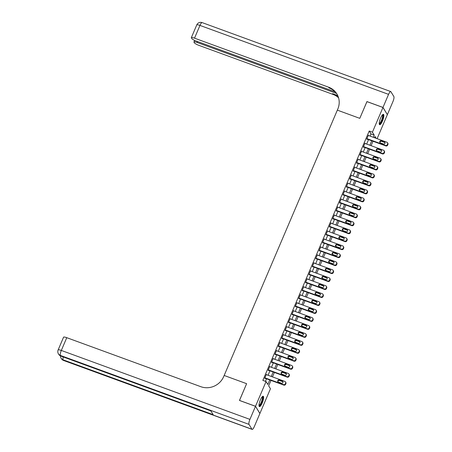 <?xml version="1.0" encoding="UTF-8"?>
<svg xmlns="http://www.w3.org/2000/svg" width="452" height="452" viewBox="0 0 452 452"><rect width="100%" height="100%" fill="white"/><g stroke="black" fill="none" stroke-linecap="round" stroke-linejoin="round"><path stroke-width="0.68" d="M260.386 399.913A5.514 1.418 -69.9 0 1 263.205 396.251A5.514 1.418 -69.9 0 1 262.233 402.947A5.514 1.418 -69.9 0 1 259.42 406.608A5.514 1.418 -69.9 0 1 260.386 399.913M380.629 118A5.514 1.418 -69.9 0 1 383.449 114.339A5.514 1.418 -69.9 0 1 382.482 121.034A5.514 1.418 -69.9 0 1 379.663 124.695A5.514 1.418 -69.9 0 1 380.629 118M366.967 101.627L359.786 118.351L366.928 101.61L382.963 107.469L387.353 114.667L377.115 138.674M270.98 380.409L268.663 385.844L270.443 388.76L259.9 413.478L255.51 406.28L266.053 381.567L267.833 384.482L269.759 379.962M370.069 136.097L370.996 133.928L369.216 131.012L262.844 380.398L266.053 381.567M265.46 381.352L266.556 378.793M268.053 375.273L269.951 370.821M271.454 367.301L273.353 362.849M274.856 359.329L276.754 354.871M278.257 351.357L280.155 346.899M281.652 343.384L283.557 338.927M285.054 335.412L286.958 330.954M288.455 327.44L290.359 322.982M291.856 319.468L293.76 315.01M295.258 311.496L297.156 307.038M298.659 303.524L300.557 299.066M302.06 295.551L303.959 291.094M305.462 287.579L307.36 283.121M308.857 279.607L310.761 275.149M312.259 271.629L314.163 267.177M315.66 263.657L317.564 259.205M319.061 255.685L320.96 251.233M322.462 247.713L324.361 243.255M325.864 239.741L327.762 235.283M329.265 231.769L331.163 227.311M332.666 223.796L334.565 219.339M336.062 215.824L337.966 211.367M339.463 207.852L341.367 203.394M342.865 199.88L344.769 195.422M346.266 191.908L348.164 187.45M349.667 183.936L351.566 179.478M353.068 175.964L354.967 171.506M356.47 167.991L358.368 163.534M359.865 160.014L361.769 155.561M363.267 152.041L365.171 147.589M366.668 144.069L368.572 139.617M368.708 135.6L368.42 135.125L366.787 138.95L367.08 139.442L367.216 139.12M365.306 143.572L365.018 143.098L363.385 146.928L363.685 147.414L363.82 147.092M361.905 151.544L361.617 151.07L359.984 154.9L360.284 155.386L360.419 155.064M358.504 159.516L358.216 159.042L356.583 162.873L356.882 163.358L357.018 163.036M355.108 167.489L354.814 167.014L353.181 170.845L353.481 171.331L353.617 171.009M351.707 175.466L351.413 174.992L349.786 178.817L350.08 179.303L350.215 178.981M348.306 183.439L348.017 182.964L346.385 186.789L346.678 187.275L346.814 186.953M344.904 191.411L344.616 190.936L342.983 194.761L343.277 195.247L343.413 194.931M341.503 199.383L341.215 198.908L339.582 202.733L339.876 203.219L340.011 202.903M338.102 207.355L337.813 206.88L336.181 210.705L336.48 211.191L336.616 210.875M334.7 215.327L334.412 214.853L332.779 218.678L333.079 219.163L333.214 218.847M331.299 223.299L331.011 222.825L329.378 226.65L329.677 227.136L329.813 226.819M327.903 231.271L327.61 230.797L325.977 234.622L326.276 235.108L326.412 234.791M324.502 239.244L324.208 238.769L322.581 242.594L322.875 243.08L323.01 242.764M321.101 247.216L320.813 246.741L319.18 250.566L319.474 251.058L319.609 250.736M317.699 255.188L317.411 254.713L315.778 258.544L316.072 259.03L316.208 258.708M314.298 263.16L314.01 262.685L312.377 266.516L312.671 267.002L312.812 266.68M310.897 271.132L310.609 270.658L308.976 274.488L309.275 274.974L309.411 274.652M307.496 279.104L307.207 278.63L305.575 282.46L305.874 282.946L306.01 282.624M304.094 287.082L303.806 286.608L302.173 290.433L302.473 290.918L302.608 290.596M300.699 295.054L300.405 294.58L298.772 298.405L299.071 298.891L299.207 298.569M297.297 303.026L297.004 302.552L295.376 306.377L295.67 306.863L295.806 306.546M293.896 310.999L293.608 310.524L291.975 314.349L292.269 314.835L292.404 314.519M290.495 318.971L290.207 318.496L288.574 322.321L288.868 322.807L289.003 322.491M287.093 326.943L286.805 326.468L285.172 330.293L285.466 330.779L285.607 330.463M283.692 334.915L283.404 334.44L281.771 338.265L282.071 338.751L282.206 338.435M280.291 342.887L280.003 342.413L278.37 346.238L278.669 346.724L278.805 346.407M276.89 350.859L276.601 350.385L274.969 354.21L275.268 354.696L275.404 354.379M273.494 358.832L273.2 358.357L271.567 362.182L271.867 362.673L272.002 362.351M270.093 366.804L269.799 366.329L268.172 370.16L268.465 370.646L268.601 370.324M266.691 374.776L266.403 374.301L264.77 378.132L265.064 378.618L265.2 378.296M239.503 400.466L246.617 383.68L224.164 375.471L337.825 108.994A17.673 16.73 -31.4 0 0 336.87 93.926A17.673 16.73 -31.4 0 0 328.587 87.185L194.518 38.171A4.243 0.825 -156.9 0 0 191.326 37.674A4.243 0.825 -156.9 0 0 191.382 37.934L191.733 38.505A4.243 0.825 -156.9 0 0 196.292 41.081L335.135 91.841M239.475 400.421L255.51 406.28M369.216 131.012L372.42 132.187L382.963 107.469M359.786 118.351L337.333 110.141L359.786 118.351M373.279 137.272L374.205 135.103L372.42 132.187M271.262 376.448L273.161 371.99M274.658 368.476L276.562 364.018M278.059 360.504L279.963 356.046M281.46 352.532L283.364 348.074M284.862 344.56L286.766 340.102M288.263 336.587L290.161 332.13M291.664 328.615L293.563 324.157M295.066 320.637L296.964 316.185M298.467 312.665L300.365 308.213M301.863 304.693L303.767 300.235M305.264 296.721L307.168 292.263M308.665 288.749L310.569 284.291M312.066 280.777L313.971 276.319M315.468 272.805L317.366 268.347M318.869 264.832L320.767 260.375M322.27 256.86L324.169 252.402M325.672 248.888L327.57 244.43M329.067 240.916L330.971 236.458M332.469 232.944L334.373 228.486M335.87 224.972L337.774 220.514M339.271 217L341.175 212.542M342.672 209.022L344.571 204.57M346.074 201.05L347.972 196.597M349.475 193.077L351.373 188.62M352.876 185.105L354.775 180.647M356.272 177.133L358.176 172.675M359.673 169.161L361.577 164.703M363.075 161.189L364.979 156.731M366.476 153.217L368.38 148.759M369.877 145.245L371.776 140.787M376.171 138.329L375.036 136.464L374.499 137.719M372.996 141.233L371.098 145.691M369.6 149.205L367.696 153.663M366.199 157.177L364.295 161.635M362.798 165.149L360.894 169.607M359.397 173.122L357.498 177.579M355.995 181.094L354.097 185.552M352.594 189.066L350.695 193.524M349.193 197.044L347.294 201.496M345.791 205.016L343.893 209.468M342.396 212.988L340.492 217.446M338.994 220.96L337.09 225.418M335.593 228.932L333.689 233.39M332.192 236.904L330.293 241.362M328.79 244.877L326.892 249.334M325.389 252.849L323.491 257.307M321.988 260.821L320.089 265.279M318.592 268.793L316.688 273.251M315.191 276.765L313.287 281.223M311.79 284.737L309.886 289.195M308.388 292.71L306.484 297.167M304.987 300.682L303.089 305.14M301.586 308.659L299.687 313.112M298.184 316.632L296.286 321.084M294.783 324.604L292.885 329.062M291.387 332.576L289.483 337.034M287.986 340.548L286.082 345.006M284.585 348.52L282.681 352.978M281.184 356.492L279.279 360.95M277.782 364.465L275.884 368.922M274.381 372.437L272.483 376.895M370.996 133.928L374.205 135.103M368.284 135.447L386.884 142.244A1.412 1.339 -31.4 0 1 387.624 143.99L387.353 144.629A1.412 1.339 -31.4 0 1 385.528 145.437L366.922 138.634M366.792 138.967L385.822 145.923L385.528 145.437M384.33 141.973A1.13 1.068 148.6 0 1 384.731 143.674A1.13 1.068 148.6 0 1 383.46 144.018L380.381 142.888A1.13 1.068 148.6 0 1 379.979 141.194A1.13 1.068 148.6 0 1 381.251 140.849L384.33 141.973L384.629 142.465A1.13 1.068 148.6 0 1 384.974 142.674M380.036 142.679A1.13 1.068 148.6 0 1 381.55 141.335L384.629 142.465M387.55 142.787L387.844 143.273A1.412 1.339 148.6 0 1 387.923 144.476L387.647 145.115A1.412 1.339 148.6 0 1 385.822 145.923M364.883 143.42L383.482 150.217A1.412 1.339 -31.4 0 1 384.223 151.962L383.951 152.601A1.412 1.339 -31.4 0 1 382.126 153.409L363.521 146.606M363.391 146.94L382.42 153.895L382.126 153.409M380.929 149.951A1.13 1.068 148.6 0 1 381.33 151.646A1.13 1.068 148.6 0 1 380.059 151.991L376.979 150.866A1.13 1.068 148.6 0 1 376.584 149.166A1.13 1.068 148.6 0 1 377.849 148.821L380.929 149.951L381.228 150.437A1.13 1.068 148.6 0 1 381.573 150.646M376.635 150.652A1.13 1.068 148.6 0 1 378.149 149.307L381.228 150.437M384.149 150.759L384.443 151.245A1.412 1.339 148.6 0 1 384.522 152.448L384.251 153.087A1.412 1.339 148.6 0 1 382.42 153.895M361.481 151.392L380.087 158.189A1.412 1.339 -31.4 0 1 380.821 159.935L380.55 160.573A1.412 1.339 -31.4 0 1 378.725 161.381L360.12 154.578M359.99 154.912L379.019 161.867L378.725 161.381M377.527 157.923A1.13 1.068 148.6 0 1 377.928 159.624A1.13 1.068 148.6 0 1 376.657 159.963L373.578 158.838A1.13 1.068 148.6 0 1 373.182 157.138A1.13 1.068 148.6 0 1 374.454 156.793L377.527 157.923L377.827 158.409A1.13 1.068 148.6 0 1 378.171 158.618M373.233 158.629A1.13 1.068 148.6 0 1 374.748 157.279L377.827 158.409M380.748 158.731L381.042 159.217A1.412 1.339 148.6 0 1 381.121 160.42L380.85 161.059A1.412 1.339 148.6 0 1 379.019 161.867M358.08 159.364L376.685 166.166A1.412 1.339 -31.4 0 1 377.42 167.907L377.149 168.545A1.412 1.339 -31.4 0 1 375.324 169.353L356.718 162.55M356.594 162.884L375.618 169.839L375.324 169.353M374.132 165.895A1.13 1.068 148.6 0 1 374.527 167.596A1.13 1.068 148.6 0 1 373.262 167.935L370.182 166.811A1.13 1.068 148.6 0 1 369.781 165.11A1.13 1.068 148.6 0 1 371.052 164.765L374.132 165.895L374.425 166.381A1.13 1.068 148.6 0 1 374.776 166.59M369.832 166.602A1.13 1.068 148.6 0 1 371.346 165.257L374.425 166.381M377.347 166.703L377.64 167.189A1.412 1.339 148.6 0 1 377.719 168.393L377.448 169.031A1.412 1.339 148.6 0 1 375.618 169.839M354.679 167.336L373.284 174.139A1.412 1.339 -31.4 0 1 374.024 175.879L373.747 176.517A1.412 1.339 -31.4 0 1 371.923 177.325L353.317 170.523M353.193 170.856L372.222 177.811L371.923 177.325M370.73 173.867A1.13 1.068 148.6 0 1 371.132 175.568A1.13 1.068 148.6 0 1 369.86 175.907L366.781 174.783A1.13 1.068 148.6 0 1 366.38 173.082A1.13 1.068 148.6 0 1 367.651 172.743L370.73 173.867L371.024 174.353A1.13 1.068 148.6 0 1 371.374 174.562M366.431 174.574A1.13 1.068 148.6 0 1 367.945 173.229L371.024 174.353M373.945 174.675L374.245 175.161A1.412 1.339 148.6 0 1 374.318 176.365L374.047 177.003A1.412 1.339 148.6 0 1 372.222 177.811M382.482 114.842A4.769 1.226 -69.9 0 1 382.838 117.554A4.769 1.226 -69.9 0 1 380.816 122.622A4.769 1.226 -69.9 0 1 379.245 123.695M379.239 123.373A4.418 1.136 110.1 0 0 380.511 122.26A4.418 1.136 110.1 0 0 382.302 117.938A4.418 1.136 110.1 0 0 382.273 115.079M379.426 124.481A5.48 1.412 110.1 0 0 380.782 123.108A5.48 1.412 110.1 0 0 382.906 118.102A5.48 1.412 110.1 0 0 383.126 114.356M262.239 396.749A4.769 1.226 -69.9 0 1 262.409 400.223A4.769 1.226 -69.9 0 1 259.002 405.602M258.996 405.286A4.418 1.136 110.1 0 0 261.968 400.184A4.418 1.136 110.1 0 0 262.03 396.992M259.182 406.393A5.48 1.412 110.1 0 0 262.646 400.076A5.48 1.412 110.1 0 0 262.883 396.263M382.98 107.44L387.37 114.633L392.946 101.559A4.243 1.09 110.1 0 0 393.867 96.564L390.901 91.705A4.243 1.09 110.1 0 0 390.72 91.547A4.243 1.09 110.1 0 0 388.556 94.366L382.98 107.44L366.939 101.576M336.463 93.394L197.134 42.46A4.243 0.825 -156.9 0 0 193.948 41.963A4.243 0.825 -156.9 0 0 193.998 42.217L194.349 42.793A4.243 0.825 -156.9 0 0 198.908 45.364L332.977 94.383A17.673 16.73 -31.4 0 1 338.576 97.818M338.458 97.412A17.673 16.73 -31.4 0 0 332.553 93.683L337.751 95.581M337.079 94.276A17.673 16.73 -31.4 0 0 329.016 87.886L328.587 87.185M255.499 406.314L239.458 400.449L246.617 383.68L224.164 375.471L223.672 376.618A17.673 16.73 148.6 0 1 200.835 386.697L66.766 337.684L61.325 350.441L249.922 419.388L255.499 406.314L259.889 413.507L254.312 426.586A4.243 1.09 110.1 0 1 252.143 429.4L63.546 360.453A4.243 1.09 -69.9 0 1 63.37 360.295L251.967 429.242A4.243 1.09 110.1 0 0 252.143 429.4M249.922 419.388A4.243 1.09 110.1 0 0 249.001 424.383L251.967 429.242M63.257 356.95A4.243 1.09 -69.9 0 0 63.071 359.809A4.243 4.017 148.6 0 1 61.088 358.193L61.382 358.679A4.243 4.017 -31.4 0 0 63.37 360.295L63.071 359.809L213.18 414.687L210.807 410.8L60.698 355.922L60.404 355.436A4.243 1.09 -69.9 0 1 61.325 350.441A4.243 0.825 -156.9 0 0 58.133 349.944A4.243 4.243 0 0 0 58.415 353.82L58.709 354.306A4.243 4.017 -31.4 0 0 60.698 355.922A4.243 1.09 -69.9 0 0 60.873 356.08L210.881 410.919M58.133 349.944L63.574 337.186A4.243 0.825 23.1 0 1 66.766 337.684M351.277 175.308L369.883 182.111A1.412 1.339 -31.4 0 1 370.623 183.851L370.352 184.489A1.412 1.339 -31.4 0 1 368.521 185.297L349.921 178.495M349.791 178.828L368.821 185.783L368.521 185.297M367.329 181.84A1.13 1.068 148.6 0 1 367.73 183.54A1.13 1.068 148.6 0 1 366.459 183.879L363.38 182.755A1.13 1.068 148.6 0 1 362.979 181.054A1.13 1.068 148.6 0 1 364.25 180.715L367.329 181.84L367.623 182.325A1.13 1.068 148.6 0 1 367.973 182.535M363.029 182.546A1.13 1.068 148.6 0 1 364.544 181.201L367.623 182.325M370.544 182.648L370.843 183.133A1.412 1.339 148.6 0 1 370.917 184.337L370.646 184.975A1.412 1.339 148.6 0 1 368.821 185.783M347.876 183.28L366.482 190.083A1.412 1.339 -31.4 0 1 367.222 191.829L366.951 192.462A1.412 1.339 -31.4 0 1 365.12 193.27L346.52 186.467M346.39 186.8L365.419 193.755L365.12 193.27M363.928 189.812A1.13 1.068 148.6 0 1 364.329 191.512A1.13 1.068 148.6 0 1 363.058 191.851L359.978 190.727A1.13 1.068 148.6 0 1 359.577 189.026A1.13 1.068 148.6 0 1 360.849 188.687L363.928 189.812L364.227 190.298A1.13 1.068 148.6 0 1 364.572 190.507M359.634 190.518A1.13 1.068 148.6 0 1 361.148 189.173L364.227 190.298M367.143 190.62L367.442 191.106A1.412 1.339 148.6 0 1 367.516 192.315L367.244 192.947A1.412 1.339 148.6 0 1 365.419 193.755M344.481 191.252L363.08 198.055A1.412 1.339 -31.4 0 1 363.82 199.801L363.549 200.434A1.412 1.339 -31.4 0 1 361.719 201.242L343.119 194.445M342.989 194.772L362.018 201.728L361.719 201.242M360.526 197.784A1.13 1.068 148.6 0 1 360.928 199.485A1.13 1.068 148.6 0 1 359.656 199.824L356.577 198.699A1.13 1.068 148.6 0 1 356.176 196.999A1.13 1.068 148.6 0 1 357.447 196.66L360.526 197.784L360.826 198.27A1.13 1.068 148.6 0 1 361.171 198.479M356.232 198.49A1.13 1.068 148.6 0 1 357.747 197.145L360.826 198.27M363.741 198.592L364.041 199.078A1.412 1.339 148.6 0 1 364.114 200.287L363.843 200.925A1.412 1.339 148.6 0 1 362.018 201.728M341.079 199.225L359.679 206.027A1.412 1.339 -31.4 0 1 360.419 207.773L360.148 208.412A1.412 1.339 -31.4 0 1 358.323 209.214L339.718 202.417M339.588 202.745L358.617 209.7L358.323 209.214M357.125 205.756A1.13 1.068 148.6 0 1 357.526 207.457A1.13 1.068 148.6 0 1 356.255 207.796L353.176 206.671A1.13 1.068 148.6 0 1 352.775 204.971A1.13 1.068 148.6 0 1 354.046 204.632L357.125 205.756L357.425 206.242A1.13 1.068 148.6 0 1 357.769 206.451M352.831 206.462A1.13 1.068 148.6 0 1 354.345 205.118L357.425 206.242M360.346 206.564L360.639 207.05A1.412 1.339 148.6 0 1 360.719 208.259L360.442 208.897A1.412 1.339 148.6 0 1 358.617 209.7M337.678 207.197L356.278 213.999A1.412 1.339 -31.4 0 1 357.018 215.745L356.747 216.384A1.412 1.339 -31.4 0 1 354.922 217.186L336.316 210.389M336.186 210.717L355.216 217.672L354.922 217.186M353.724 213.728A1.13 1.068 148.6 0 1 354.125 215.429A1.13 1.068 148.6 0 1 352.854 215.768L349.775 214.643A1.13 1.068 148.6 0 1 349.379 212.943A1.13 1.068 148.6 0 1 350.645 212.604L353.724 213.728L354.023 214.214A1.13 1.068 148.6 0 1 354.368 214.423M349.43 214.434A1.13 1.068 148.6 0 1 350.944 213.09L354.023 214.214M356.944 214.536L357.238 215.022A1.412 1.339 148.6 0 1 357.317 216.231L357.046 216.87A1.412 1.339 148.6 0 1 355.216 217.672M334.277 215.169L352.882 221.972A1.412 1.339 -31.4 0 1 353.617 223.717L353.345 224.356A1.412 1.339 -31.4 0 1 351.52 225.158L332.915 218.361M332.785 218.689L351.814 225.644L351.52 225.158M350.328 221.7A1.13 1.068 148.6 0 1 350.724 223.401A1.13 1.068 148.6 0 1 349.452 223.74L346.373 222.616A1.13 1.068 148.6 0 1 345.978 220.915A1.13 1.068 148.6 0 1 347.249 220.576L350.328 221.7L350.622 222.186A1.13 1.068 148.6 0 1 350.967 222.395M346.029 222.407A1.13 1.068 148.6 0 1 347.543 221.062L350.622 222.186M353.543 222.508L353.837 222.994A1.412 1.339 148.6 0 1 353.916 224.203L353.645 224.842A1.412 1.339 148.6 0 1 351.814 225.644M330.875 223.141L349.481 229.944A1.412 1.339 -31.4 0 1 350.215 231.69L349.944 232.328A1.412 1.339 -31.4 0 1 348.119 233.136L329.514 226.333M329.389 226.661L348.413 233.622L348.119 233.136M346.927 229.672A1.13 1.068 148.6 0 1 347.322 231.373A1.13 1.068 148.6 0 1 346.057 231.718L342.978 230.588A1.13 1.068 148.6 0 1 342.576 228.887A1.13 1.068 148.6 0 1 343.848 228.548L346.927 229.672L347.221 230.158A1.13 1.068 148.6 0 1 347.571 230.367M342.627 230.379A1.13 1.068 148.6 0 1 344.142 229.034L347.221 230.158M350.142 230.486L350.436 230.972A1.412 1.339 148.6 0 1 350.515 232.175L350.243 232.814A1.412 1.339 148.6 0 1 348.413 233.622M327.474 231.113L346.079 237.916A1.412 1.339 -31.4 0 1 346.82 239.662L346.543 240.3A1.412 1.339 -31.4 0 1 344.718 241.108L326.112 234.305M325.988 234.633L345.017 241.594L344.718 241.108M343.526 237.645A1.13 1.068 148.6 0 1 343.927 239.345A1.13 1.068 148.6 0 1 342.656 239.69L339.576 238.56A1.13 1.068 148.6 0 1 339.175 236.859A1.13 1.068 148.6 0 1 340.446 236.52L343.526 237.645L343.819 238.131A1.13 1.068 148.6 0 1 344.17 238.34M339.226 238.351A1.13 1.068 148.6 0 1 340.74 237.006L343.819 238.131M346.74 238.458L347.04 238.944A1.412 1.339 148.6 0 1 347.113 240.148L346.842 240.786A1.412 1.339 148.6 0 1 345.017 241.594M324.073 239.091L342.678 245.888A1.412 1.339 -31.4 0 1 343.418 247.634L343.147 248.272A1.412 1.339 -31.4 0 1 341.316 249.08L322.717 242.278M322.587 242.605L341.616 249.566L341.316 249.08M340.124 245.617A1.13 1.068 148.6 0 1 340.525 247.317A1.13 1.068 148.6 0 1 339.254 247.662L336.175 246.532A1.13 1.068 148.6 0 1 335.774 244.837A1.13 1.068 148.6 0 1 337.045 244.492L340.124 245.617L340.418 246.103A1.13 1.068 148.6 0 1 340.768 246.317M335.825 246.323A1.13 1.068 148.6 0 1 337.339 244.978L340.418 246.103M343.339 246.43L343.639 246.916A1.412 1.339 148.6 0 1 343.712 248.12L343.441 248.758A1.412 1.339 148.6 0 1 341.616 249.566M320.671 247.063L339.277 253.86A1.412 1.339 -31.4 0 1 340.017 255.606L339.746 256.244A1.412 1.339 -31.4 0 1 337.915 257.052L319.315 250.25M319.185 250.583L338.215 257.538L337.915 257.052M336.723 253.589A1.13 1.068 148.6 0 1 337.124 255.29A1.13 1.068 148.6 0 1 335.853 255.634L332.774 254.504A1.13 1.068 148.6 0 1 332.373 252.809A1.13 1.068 148.6 0 1 333.644 252.465L336.723 253.589L337.022 254.08A1.13 1.068 148.6 0 1 337.367 254.29M332.429 254.295A1.13 1.068 148.6 0 1 333.943 252.95L337.022 254.08M339.938 254.403L340.237 254.888A1.412 1.339 148.6 0 1 340.311 256.092L340.04 256.73A1.412 1.339 148.6 0 1 338.215 257.538M317.276 255.035L335.876 261.832A1.412 1.339 -31.4 0 1 336.616 263.578L336.344 264.217A1.412 1.339 -31.4 0 1 334.514 265.025L315.914 258.222M315.784 258.555L334.813 265.51L334.514 265.025M333.322 261.567A1.13 1.068 148.6 0 1 333.723 263.262A1.13 1.068 148.6 0 1 332.452 263.606L329.372 262.482A1.13 1.068 148.6 0 1 328.971 260.781A1.13 1.068 148.6 0 1 330.242 260.437L333.322 261.567L333.621 262.053A1.13 1.068 148.6 0 1 333.966 262.262M329.028 262.267A1.13 1.068 148.6 0 1 330.542 260.923L333.621 262.053M336.537 262.375L336.836 262.861A1.412 1.339 148.6 0 1 336.909 264.064L336.638 264.702A1.412 1.339 148.6 0 1 334.813 265.51M313.874 263.007L332.474 269.804A1.412 1.339 -31.4 0 1 333.214 271.55L332.943 272.189A1.412 1.339 -31.4 0 1 331.118 272.997L312.513 266.194M312.383 266.527L331.412 273.483L331.118 272.997M329.92 269.539A1.13 1.068 148.6 0 1 330.322 271.24A1.13 1.068 148.6 0 1 329.05 271.579L325.971 270.454A1.13 1.068 148.6 0 1 325.57 268.754A1.13 1.068 148.6 0 1 326.841 268.409L329.92 269.539L330.22 270.025A1.13 1.068 148.6 0 1 330.565 270.234M325.626 270.245A1.13 1.068 148.6 0 1 327.141 268.895L330.22 270.025M333.141 270.347L333.435 270.833A1.412 1.339 148.6 0 1 333.514 272.036L333.237 272.675A1.412 1.339 148.6 0 1 331.412 273.483M310.473 270.98L329.073 277.782A1.412 1.339 -31.4 0 1 329.813 279.522L329.542 280.161A1.412 1.339 -31.4 0 1 327.717 280.969L309.111 274.166M308.982 274.5L328.011 281.455L327.717 280.969M326.519 277.511A1.13 1.068 148.6 0 1 326.92 279.212A1.13 1.068 148.6 0 1 325.649 279.551L322.57 278.426A1.13 1.068 148.6 0 1 322.174 276.726A1.13 1.068 148.6 0 1 323.44 276.381L326.519 277.511L326.819 277.997A1.13 1.068 148.6 0 1 327.163 278.206M322.225 278.217A1.13 1.068 148.6 0 1 323.739 276.873L326.819 277.997M329.74 278.319L330.033 278.805A1.412 1.339 148.6 0 1 330.113 280.008L329.841 280.647A1.412 1.339 148.6 0 1 328.011 281.455M307.072 278.952L325.677 285.754A1.412 1.339 -31.4 0 1 326.412 287.495L326.141 288.133A1.412 1.339 -31.4 0 1 324.316 288.941L305.71 282.138M305.58 282.472L324.609 289.427L324.316 288.941M323.123 285.483A1.13 1.068 148.6 0 1 323.519 287.184A1.13 1.068 148.6 0 1 322.248 287.523L319.168 286.398A1.13 1.068 148.6 0 1 318.773 284.698A1.13 1.068 148.6 0 1 320.044 284.359L323.123 285.483L323.417 285.969A1.13 1.068 148.6 0 1 323.762 286.178M318.824 286.189A1.13 1.068 148.6 0 1 320.338 284.845L323.417 285.969M326.338 286.291L326.632 286.777A1.412 1.339 148.6 0 1 326.711 287.98L326.44 288.619A1.412 1.339 148.6 0 1 324.609 289.427M303.671 286.924L322.276 293.727A1.412 1.339 -31.4 0 1 323.01 295.467L322.739 296.105A1.412 1.339 -31.4 0 1 320.914 296.913L302.309 290.111M302.185 290.444L321.208 297.399L320.914 296.913M319.722 293.455A1.13 1.068 148.6 0 1 320.118 295.156A1.13 1.068 148.6 0 1 318.852 295.495L315.773 294.371A1.13 1.068 148.6 0 1 315.372 292.67A1.13 1.068 148.6 0 1 316.643 292.331L319.722 293.455L320.016 293.941A1.13 1.068 148.6 0 1 320.366 294.15M315.423 294.162A1.13 1.068 148.6 0 1 316.937 292.817L320.016 293.941M322.937 294.263L323.231 294.749A1.412 1.339 148.6 0 1 323.31 295.953L323.039 296.591A1.412 1.339 148.6 0 1 321.208 297.399M300.269 294.896L318.875 301.699A1.412 1.339 -31.4 0 1 319.615 303.445L319.338 304.077A1.412 1.339 -31.4 0 1 317.513 304.885L298.913 298.083M298.783 298.416L317.812 305.371L317.513 304.885M316.321 301.427A1.13 1.068 148.6 0 1 316.722 303.128A1.13 1.068 148.6 0 1 315.451 303.467L312.372 302.343A1.13 1.068 148.6 0 1 311.97 300.642A1.13 1.068 148.6 0 1 313.242 300.303L316.321 301.427L316.615 301.913A1.13 1.068 148.6 0 1 316.965 302.122M312.021 302.134A1.13 1.068 148.6 0 1 313.535 300.789L316.615 301.913M319.536 302.235L319.835 302.721A1.412 1.339 148.6 0 1 319.909 303.93L319.637 304.563A1.412 1.339 148.6 0 1 317.812 305.371M296.868 302.868L315.473 309.671A1.412 1.339 -31.4 0 1 316.214 311.417L315.942 312.049A1.412 1.339 -31.4 0 1 314.112 312.857L295.512 306.06M295.382 306.388L314.411 313.343L314.112 312.857M312.92 309.4A1.13 1.068 148.6 0 1 313.321 311.1A1.13 1.068 148.6 0 1 312.049 311.439L308.97 310.315A1.13 1.068 148.6 0 1 308.569 308.614A1.13 1.068 148.6 0 1 309.84 308.275L312.92 309.4L313.213 309.886A1.13 1.068 148.6 0 1 313.564 310.095M308.62 310.106A1.13 1.068 148.6 0 1 310.134 308.761L313.213 309.886M316.134 310.208L316.434 310.693A1.412 1.339 148.6 0 1 316.507 311.903L316.236 312.541A1.412 1.339 148.6 0 1 314.411 313.343M293.472 310.84L312.072 317.643A1.412 1.339 -31.4 0 1 312.812 319.389L312.541 320.027A1.412 1.339 -31.4 0 1 310.71 320.83L292.111 314.033M291.981 314.36L311.01 321.315L310.71 320.83M309.518 317.372A1.13 1.068 148.6 0 1 309.919 319.072A1.13 1.068 148.6 0 1 308.648 319.411L305.569 318.287A1.13 1.068 148.6 0 1 305.168 316.586A1.13 1.068 148.6 0 1 306.439 316.247L309.518 317.372L309.818 317.858A1.13 1.068 148.6 0 1 310.162 318.067M305.224 318.078A1.13 1.068 148.6 0 1 306.738 316.733L309.818 317.858M312.733 318.18L313.033 318.666A1.412 1.339 148.6 0 1 313.106 319.875L312.835 320.513A1.412 1.339 148.6 0 1 311.01 321.315M290.071 318.813L308.671 325.615A1.412 1.339 -31.4 0 1 309.411 327.361L309.14 327.999A1.412 1.339 -31.4 0 1 307.309 328.802L288.709 322.005M288.579 322.332L307.609 329.288L307.309 328.802M306.117 325.344A1.13 1.068 148.6 0 1 306.518 327.045A1.13 1.068 148.6 0 1 305.247 327.384L302.168 326.259A1.13 1.068 148.6 0 1 301.767 324.559A1.13 1.068 148.6 0 1 303.038 324.22L306.117 325.344L306.416 325.83A1.13 1.068 148.6 0 1 306.761 326.039M301.823 326.05A1.13 1.068 148.6 0 1 303.337 324.705L306.416 325.83M309.332 326.152L309.631 326.638A1.412 1.339 148.6 0 1 309.71 327.847L309.434 328.485A1.412 1.339 148.6 0 1 307.609 329.288M286.67 326.785L305.269 333.587A1.412 1.339 -31.4 0 1 306.01 335.333L305.738 335.972A1.412 1.339 -31.4 0 1 303.913 336.774L285.308 329.977M285.178 330.305L304.207 337.26L303.913 336.774M302.716 333.316A1.13 1.068 148.6 0 1 303.117 335.017A1.13 1.068 148.6 0 1 301.846 335.356L298.766 334.231A1.13 1.068 148.6 0 1 298.365 332.531A1.13 1.068 148.6 0 1 299.636 332.192L302.716 333.316L303.015 333.802A1.13 1.068 148.6 0 1 303.36 334.011M298.422 334.022A1.13 1.068 148.6 0 1 299.936 332.678L303.015 333.802M305.936 334.124L306.23 334.61A1.412 1.339 148.6 0 1 306.309 335.819L306.032 336.457A1.412 1.339 148.6 0 1 304.207 337.26M283.268 334.757L301.868 341.559A1.412 1.339 -31.4 0 1 302.608 343.305L302.337 343.944A1.412 1.339 -31.4 0 1 300.512 344.752L281.907 337.949M281.777 338.277L300.806 345.238L300.512 344.752M299.314 341.288A1.13 1.068 148.6 0 1 299.716 342.989A1.13 1.068 148.6 0 1 298.444 343.334L295.365 342.204A1.13 1.068 148.6 0 1 294.97 340.503A1.13 1.068 148.6 0 1 296.235 340.164L299.314 341.288L299.614 341.774A1.13 1.068 148.6 0 1 299.958 341.983M295.02 341.994A1.13 1.068 148.6 0 1 296.535 340.65L299.614 341.774M302.535 342.102L302.829 342.588A1.412 1.339 148.6 0 1 302.908 343.791L302.637 344.43A1.412 1.339 148.6 0 1 300.806 345.238M279.867 342.729L298.473 349.532A1.412 1.339 -31.4 0 1 299.207 351.277L298.936 351.916A1.412 1.339 -31.4 0 1 297.111 352.724L278.505 345.921M278.375 346.249L297.405 353.21L297.111 352.724M295.919 349.26A1.13 1.068 148.6 0 1 296.314 350.961A1.13 1.068 148.6 0 1 295.043 351.306L291.964 350.176A1.13 1.068 148.6 0 1 291.568 348.475A1.13 1.068 148.6 0 1 292.839 348.136L295.919 349.26L296.213 349.746A1.13 1.068 148.6 0 1 296.557 349.955M291.619 349.967A1.13 1.068 148.6 0 1 293.133 348.622L296.213 349.746M299.134 350.074L299.427 350.56A1.412 1.339 148.6 0 1 299.506 351.763L299.235 352.402A1.412 1.339 148.6 0 1 297.405 353.21M276.466 350.707L295.071 357.504A1.412 1.339 -31.4 0 1 295.811 359.25L295.535 359.888A1.412 1.339 -31.4 0 1 293.71 360.696L275.104 353.893M274.98 354.221L294.003 361.182L293.71 360.696M292.517 357.233A1.13 1.068 148.6 0 1 292.913 358.933A1.13 1.068 148.6 0 1 291.647 359.278L288.568 358.148A1.13 1.068 148.6 0 1 288.167 356.453A1.13 1.068 148.6 0 1 289.438 356.108L292.517 357.233L292.811 357.718A1.13 1.068 148.6 0 1 293.162 357.933M288.218 357.939A1.13 1.068 148.6 0 1 289.732 356.594L292.811 357.718M295.732 358.046L296.032 358.532A1.412 1.339 148.6 0 1 296.105 359.736L295.834 360.374A1.412 1.339 148.6 0 1 294.003 361.182M273.064 358.679L291.67 365.476A1.412 1.339 -31.4 0 1 292.41 367.222L292.133 367.86A1.412 1.339 -31.4 0 1 290.308 368.668L271.708 361.866M271.579 362.199L290.608 369.154L290.308 368.668M289.116 365.205A1.13 1.068 148.6 0 1 289.517 366.905A1.13 1.068 148.6 0 1 288.246 367.25L285.167 366.12A1.13 1.068 148.6 0 1 284.766 364.425A1.13 1.068 148.6 0 1 286.037 364.08L289.116 365.205L289.41 365.696A1.13 1.068 148.6 0 1 289.76 365.905M284.816 365.911A1.13 1.068 148.6 0 1 286.331 364.566L289.41 365.696M292.331 366.018L292.63 366.504A1.412 1.339 148.6 0 1 292.704 367.708L292.433 368.346A1.412 1.339 148.6 0 1 290.608 369.154M269.663 366.651L288.269 373.448A1.412 1.339 -31.4 0 1 289.009 375.194L288.738 375.832A1.412 1.339 -31.4 0 1 286.907 376.64L268.307 369.838M268.177 370.171L287.206 377.126L286.907 376.64M285.715 373.182A1.13 1.068 148.6 0 1 286.116 374.877A1.13 1.068 148.6 0 1 284.845 375.222L281.765 374.098A1.13 1.068 148.6 0 1 281.364 372.397A1.13 1.068 148.6 0 1 282.636 372.052L285.715 373.182L286.009 373.668A1.13 1.068 148.6 0 1 286.359 373.877M281.415 373.883A1.13 1.068 148.6 0 1 282.929 372.538L286.009 373.668M288.93 373.99L289.229 374.476A1.412 1.339 148.6 0 1 289.303 375.68L289.031 376.318A1.412 1.339 148.6 0 1 287.206 377.126M266.268 374.623L284.867 381.42A1.412 1.339 -31.4 0 1 285.607 383.166L285.336 383.804A1.412 1.339 -31.4 0 1 283.506 384.612L264.906 377.81M264.776 378.143L283.805 385.098L283.506 384.612M282.314 381.155A1.13 1.068 148.6 0 1 282.715 382.855A1.13 1.068 148.6 0 1 281.443 383.194L278.364 382.07A1.13 1.068 148.6 0 1 277.963 380.369A1.13 1.068 148.6 0 1 279.234 380.025L282.314 381.155L282.613 381.641A1.13 1.068 148.6 0 1 282.958 381.85M278.02 381.861A1.13 1.068 148.6 0 1 279.534 380.511L282.613 381.641M285.528 381.963L285.828 382.448A1.412 1.339 148.6 0 1 285.901 383.652L285.63 384.29A1.412 1.339 148.6 0 1 283.805 385.098M387.923 144.476L387.624 143.99M387.647 145.115L387.353 144.629M381.251 140.849L381.55 141.335M384.522 152.448L384.223 151.962M384.251 153.087L383.951 152.601M377.849 148.821L378.149 149.307M381.121 160.42L380.821 159.935M380.85 161.059L380.55 160.573M374.454 156.793L374.748 157.279M377.719 168.393L377.42 167.907M377.448 169.031L377.149 168.545M371.052 164.765L371.346 165.257M374.318 176.365L374.024 175.879M374.047 177.003L373.747 176.517M367.651 172.743L367.945 173.229M332.553 93.683L332.977 94.383M388.556 94.366L199.959 25.414L194.518 38.171M197.53 41.533L197.134 42.46M199.959 25.414A4.243 1.09 -69.9 0 1 202.129 22.6A4.243 4.243 0 0 0 196.767 24.916A4.243 0.825 23.1 0 1 199.959 25.414M249.001 424.383L60.404 355.436A4.243 4.017 148.6 0 1 58.415 353.82M370.917 184.337L370.623 183.851M370.646 184.975L370.352 184.489M364.25 180.715L364.544 181.201M367.516 192.315L367.222 191.829M367.244 192.947L366.951 192.462M360.849 188.687L361.148 189.173M364.114 200.287L363.82 199.801M363.843 200.925L363.549 200.434M357.447 196.66L357.747 197.145M360.719 208.259L360.419 207.773M360.442 208.897L360.148 208.412M354.046 204.632L354.345 205.118M357.317 216.231L357.018 215.745M357.046 216.87L356.747 216.384M350.645 212.604L350.944 213.09M353.916 224.203L353.617 223.717M353.645 224.842L353.345 224.356M347.249 220.576L347.543 221.062M350.515 232.175L350.215 231.69M350.243 232.814L349.944 232.328M343.848 228.548L344.142 229.034M347.113 240.148L346.82 239.662M346.842 240.786L346.543 240.3M340.446 236.52L340.74 237.006M343.712 248.12L343.418 247.634M343.441 248.758L343.147 248.272M337.045 244.492L337.339 244.978M340.311 256.092L340.017 255.606M340.04 256.73L339.746 256.244M333.644 252.465L333.943 252.95M336.909 264.064L336.616 263.578M336.638 264.702L336.344 264.217M330.242 260.437L330.542 260.923M333.514 272.036L333.214 271.55M333.237 272.675L332.943 272.189M326.841 268.409L327.141 268.895M330.113 280.008L329.813 279.522M329.841 280.647L329.542 280.161M323.44 276.381L323.739 276.873M326.711 287.98L326.412 287.495M326.44 288.619L326.141 288.133M320.044 284.359L320.338 284.845M323.31 295.953L323.01 295.467M323.039 296.591L322.739 296.105M316.643 292.331L316.937 292.817M319.909 303.93L319.615 303.445M319.637 304.563L319.338 304.077M313.242 300.303L313.535 300.789M316.507 311.903L316.214 311.417M316.236 312.541L315.942 312.049M309.84 308.275L310.134 308.761M313.106 319.875L312.812 319.389M312.835 320.513L312.541 320.027M306.439 316.247L306.738 316.733M309.71 327.847L309.411 327.361M309.434 328.485L309.14 327.999M303.038 324.22L303.337 324.705M306.309 335.819L306.01 335.333M306.032 336.457L305.738 335.972M299.636 332.192L299.936 332.678M302.908 343.791L302.608 343.305M302.637 344.43L302.337 343.944M296.235 340.164L296.535 340.65M299.506 351.763L299.207 351.277M299.235 352.402L298.936 351.916M292.839 348.136L293.133 348.622M296.105 359.736L295.811 359.25M295.834 360.374L295.535 359.888M289.438 356.108L289.732 356.594M292.704 367.708L292.41 367.222M292.433 368.346L292.133 367.86M286.037 364.08L286.331 364.566M289.303 375.68L289.009 375.194M289.031 376.318L288.738 375.832M282.636 372.052L282.929 372.538M285.901 383.652L285.607 383.166M285.63 384.29L285.336 383.804M279.234 380.025L279.534 380.511M194.62 40.386L193.948 41.963M390.72 91.547L202.129 22.6M196.767 24.916L191.326 37.674M60.466 355.905A4.243 4.243 0 0 0 61.088 358.193M61.382 358.679A4.243 4.243 0 0 0 63.546 360.453M58.709 354.306A4.243 4.243 0 0 0 60.873 356.08"/></g></svg>
